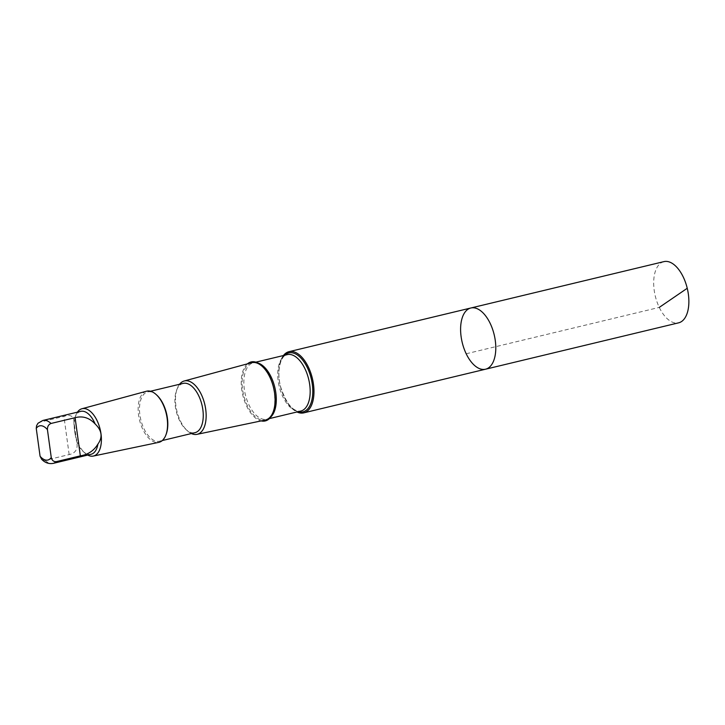 <?xml version="1.0" encoding="UTF-8"?>
<svg xmlns="http://www.w3.org/2000/svg" width="725" height="725" viewBox="0 0 725 725"><rect width="100%" height="100%" fill="white"/><g stroke="black" fill="none" stroke-linecap="round" stroke-linejoin="round"><path stroke-width="0.54" stroke-dasharray="3.62 2.72" d="M663.928 261.625A31.474 16.448 -103.5 0 0 653.805 286.502A31.474 16.448 -103.5 0 0 667.906 319.317A31.474 16.448 -103.5 0 0 678.627 322.833M80.765 411.356A22.076 11.537 -103.5 0 0 74.974 417.509A22.076 11.537 -103.5 0 0 73.941 421.533C73.932 427.252 74.856 433.958 76.705 441.67A22.076 11.537 -103.5 0 0 83.121 451.43A22.076 11.537 -103.5 0 0 91.078 454.276M37.981 423.255L39.839 422.177L63.909 416.395C70.334 414.256 73.678 415.969 73.941 421.533L76.705 441.661C78.2 448.866 75.681 453.17 69.156 454.584L45.077 460.366L43.736 460.411L41.651 459.26M283.421 355.531A31.474 16.439 -103.5 0 0 280.394 386.108A31.474 16.439 -103.5 0 0 296.978 411.972M485.551 369.206A31.474 16.448 76.5 0 1 462.206 342.445A31.474 16.448 76.5 0 1 470.851 307.998M247.452 363.832A30.332 15.85 -103.5 0 0 242.775 395.143A30.332 15.85 -103.5 0 0 261.163 420.917M251.484 362.736A29.48 15.406 -103.5 0 0 243.618 394.944A29.48 15.406 -103.5 0 0 265.25 420.056M179.555 384.259A27.441 14.337 -103.5 0 0 177.208 388.591A27.441 14.337 -103.5 0 0 187.34 430.759A27.441 14.337 -103.5 0 0 191.391 433.55M183.162 383.398A25.348 13.24 -103.5 0 0 176.51 390.458A25.348 13.24 -103.5 0 0 185.863 429.408A25.348 13.24 -103.5 0 0 194.998 432.68M156.863 395.179A25.348 13.24 -103.5 0 0 156.364 394.735A25.348 13.24 -103.5 0 0 147.728 391.908A25.348 13.24 -103.5 0 0 140.777 419.639A25.348 13.24 -103.5 0 0 159.573 441.19A25.348 13.24 -103.5 0 0 166.215 434.13M146.513 391.219A26.29 13.739 -103.5 0 0 139.499 419.947A26.29 13.739 -103.5 0 0 158.793 442.35M77.43 412.153A24.333 12.715 -103.5 0 0 75.726 415.488A24.333 12.715 -103.5 0 0 84.707 452.88A24.333 12.715 -103.5 0 0 87.743 455.073M466.193 353.764L659.27 307.4M42.893 420.446A22.076 11.537 -103.5 0 0 39.839 422.177M284.581 355.259A30.332 15.85 -103.5 0 0 280.421 386.099A30.332 15.85 -103.5 0 0 298.138 411.691M287.182 354.634A29.018 15.162 -103.5 0 0 279.207 386.389A29.018 15.162 -103.5 0 0 300.73 411.075C293.009 411.927 286.284 403.798 280.575 386.706C276.153 370.847 280.974 355.06 287.182 354.634M257.991 362.998A29.018 15.162 -103.5 0 0 253.288 362.772A29.018 15.162 -103.5 0 0 245.322 394.536A29.018 15.162 -103.5 0 0 266.845 419.213A29.018 15.162 -103.5 0 0 270.933 416.875M45.077 460.366A22.076 11.537 -103.5 0 0 53.206 463.375M69.156 454.584L63.909 416.395M255.889 362.147L253.288 362.772C254.693 361.829 257.511 362.817 261.752 365.753C277.358 376.846 278.862 419.385 266.845 419.213L269.446 418.588M185.863 429.408L187.34 430.759M176.51 390.458L177.208 388.591M159.573 441.19L162.337 440.528M147.728 391.908L150.501 391.237M83.121 451.43L84.707 452.88M74.974 417.509L75.726 415.488"/><path stroke-width="1.09" d="M481.563 311.514A31.474 16.448 76.5 0 1 495.673 344.33A31.474 16.448 76.5 0 1 485.551 369.206A31.474 16.448 76.5 0 1 462.206 342.445A31.474 16.448 76.5 0 1 470.851 307.998A31.474 16.448 76.5 0 1 481.563 311.514A31.474 16.448 76.5 0 1 495.673 344.33A31.474 16.448 76.5 0 1 485.551 369.206L678.627 322.833A31.474 16.448 -103.5 0 0 688.75 297.957A31.474 16.448 -103.5 0 0 674.64 265.142A31.474 16.448 -103.5 0 0 663.928 261.625L470.851 307.998A31.474 16.448 76.5 0 1 481.563 311.514M95.138 423.962C89.438 417.781 82.759 415.679 75.092 417.682L51.022 423.463C48.557 424.46 47.361 426.527 47.433 429.662L51.258 457.502C52.01 460.466 53.677 461.843 56.26 461.644L80.339 455.862C88.088 454.602 93.942 450.678 97.902 444.099C102.877 437.184 101.953 430.478 95.138 423.962A22.076 11.537 -103.5 0 0 88.278 413.821A22.076 11.537 -103.5 0 0 80.765 411.356L42.893 420.446L37.981 423.255L36.558 425.747L36.25 428.384L40.074 456.224A17.572 9.18 -103.5 0 0 51.258 457.502M296.978 411.972A31.474 16.439 -103.5 0 0 303.73 412.869A31.474 16.439 -103.5 0 0 313.853 388.002A31.474 16.439 -103.5 0 0 299.751 355.178A31.474 16.439 -103.5 0 0 289.03 351.67A31.474 16.439 -103.5 0 0 283.421 355.531M261.163 420.917A30.332 15.85 -103.5 0 0 275.147 400.626A30.332 15.85 -103.5 0 0 261.435 365.337A30.332 15.85 -103.5 0 0 247.452 363.832M191.391 433.55A27.441 14.337 -103.5 0 0 197.01 434.347L265.25 420.056A29.48 15.406 -103.5 0 0 274.974 396.928A29.48 15.406 -103.5 0 0 261.752 365.971A29.48 15.406 -103.5 0 0 251.484 362.736L184.195 380.997A27.441 14.337 -103.5 0 0 179.555 384.259M197.01 434.347A27.441 14.337 -103.5 0 0 206.063 412.815A27.441 14.337 -103.5 0 0 193.756 384.005A27.441 14.337 -103.5 0 0 184.195 380.997M162.337 440.528L194.998 432.68A25.348 13.24 -103.5 0 0 203.154 412.652A25.348 13.24 -103.5 0 0 191.79 386.226A25.348 13.24 -103.5 0 0 183.162 383.398L150.501 391.237M87.743 455.073A24.333 12.715 -103.5 0 0 93.289 456.07L158.793 442.35A26.29 13.739 -103.5 0 0 165.898 434.973L166.215 434.13A25.348 13.24 -103.5 0 0 156.863 395.179L156.192 394.563A26.29 13.739 -103.5 0 0 155.676 394.11A26.29 13.739 -103.5 0 0 146.513 391.219L81.925 408.755A24.333 12.715 -103.5 0 0 77.43 412.153M165.898 434.973A26.29 13.739 -103.5 0 0 156.192 394.563M93.289 456.07A24.333 12.715 -103.5 0 0 101.319 436.976A24.333 12.715 -103.5 0 0 90.398 411.419A24.333 12.715 -103.5 0 0 81.925 408.755M40.074 456.224L41.651 459.26C44.968 462.758 48.82 464.136 53.206 463.375L91.078 454.276A22.076 11.537 -103.5 0 0 97.902 444.099M659.27 307.4L686.956 288.468M51.022 423.463A22.076 11.537 -103.5 0 0 42.893 420.446M47.433 429.662A17.572 9.18 -103.5 0 0 45.63 427.822A17.572 9.18 -103.5 0 0 36.25 428.384M298.138 411.691A30.332 15.85 -103.5 0 0 312.783 392.153A30.332 15.85 -103.5 0 0 299.081 356.292A30.332 15.85 -103.5 0 0 284.581 355.259M269.446 418.588L300.73 411.075A29.018 15.162 -103.5 0 0 310.064 388.138A29.018 15.162 -103.5 0 0 297.06 357.869A29.018 15.162 -103.5 0 0 287.182 354.634L255.889 362.147M270.933 416.875A29.018 15.162 -103.5 0 0 275.708 391.998A29.018 15.162 -103.5 0 0 263.175 366.007A29.018 15.162 -103.5 0 0 257.991 362.998M53.206 463.375A22.076 11.537 -103.5 0 0 56.26 461.644M80.339 455.862L75.092 417.682M303.73 412.869L485.551 369.206M289.03 351.67L470.851 307.998"/></g></svg>
